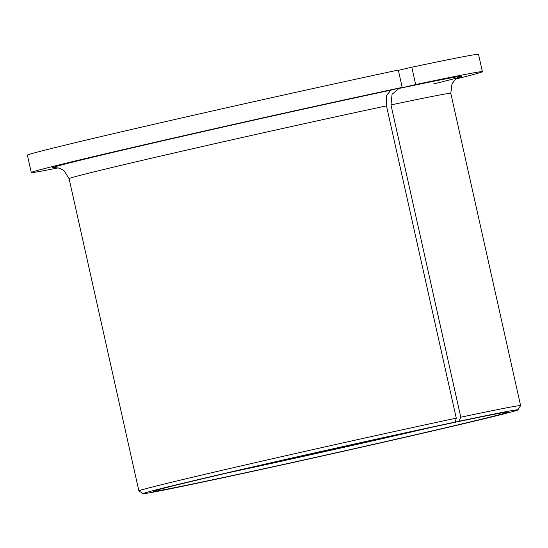 <?xml version="1.0" encoding="UTF-8"?>
<svg xmlns="http://www.w3.org/2000/svg" width="548" height="548" viewBox="0 0 548 548"><rect width="100%" height="100%" fill="white"/><g stroke="black" fill="none" stroke-linecap="round" stroke-linejoin="round"><path stroke-width="0.82" d="M432.797 427.036A177.785 2.171 -12.6 0 1 227.454 472.938M398.369 70.343L411.801 67.205L415.679 84.556L399.013 88.447L392.06 94.318L390.977 104.921L460.786 417.213L458.772 421.33L450.374 423.262M450.408 423.282A181.347 2.213 -12.6 0 1 507.475 412.165A181.347 2.213 -12.6 0 1 405.89 436.955A181.347 2.213 -12.6 0 1 215.713 479.13A181.347 2.213 -12.6 0 1 153.55 491.275A181.347 2.213 -12.6 0 1 257.108 466.088A181.347 2.213 -12.6 0 1 445.325 424.364A181.347 2.213 -12.6 0 1 449.504 423.474L455.162 422.097L456.272 418.165L386.47 105.88L386.491 95.496L390.902 90.16L402.184 87.413L398.307 70.062A231.126 2.822 -12.6 0 0 157.571 123.458A231.126 2.822 -12.6 0 0 27.4 155.18L31.277 172.531A231.126 2.822 -12.6 0 1 161.448 140.809A231.126 2.822 -12.6 0 1 402.184 87.413M460.786 417.213A195.568 2.391 -12.6 0 1 520.6 405.616A195.568 2.391 -12.6 0 1 520.593 405.65L517.901 409.89A192.012 2.343 -12.6 0 1 408.246 436.564A192.012 2.343 -12.6 0 1 208.959 480.747A192.012 2.343 -12.6 0 1 143.151 493.659A192.012 2.343 -12.6 0 1 250.717 467.41A192.012 2.343 -12.6 0 1 452.079 422.748A192.012 2.343 -12.6 0 1 455.162 422.097M458.772 421.33A192.012 2.343 -12.6 0 1 517.901 409.89M143.151 493.659L138.904 490.967A195.568 2.391 -12.6 0 1 138.884 490.94A195.568 2.391 -12.6 0 1 249.518 463.985A195.568 2.391 -12.6 0 1 453.552 418.74A195.568 2.391 -12.6 0 1 456.272 418.165M411.801 67.205A231.126 2.822 -12.6 0 1 478.514 54.341L482.398 71.692A231.126 2.822 -12.6 0 1 456.073 78.939M415.679 84.556A231.126 2.822 -12.6 0 1 482.398 71.692M58.184 167.88A231.126 2.822 -12.6 0 1 31.277 172.531M390.977 104.921A195.568 2.391 -12.6 0 1 450.799 93.324L451.997 83.796L455.148 79.693L458.929 77.309M138.884 490.94L69.082 178.648A195.568 2.391 -12.6 0 1 179.71 151.7A195.568 2.391 -12.6 0 1 383.751 106.456A195.568 2.391 -12.6 0 1 386.47 105.88M55.396 167.599A209.788 2.562 -12.6 0 1 154.687 142.665A209.788 2.562 -12.6 0 1 389.649 90.427A209.788 2.562 -12.6 0 1 390.902 90.16M399.013 88.447A209.788 2.562 -12.6 0 1 433.29 84.008M520.6 405.616L450.799 93.324M69.082 178.648L63.931 170.538L59.335 168.168L54.896 167.62"/></g></svg>
